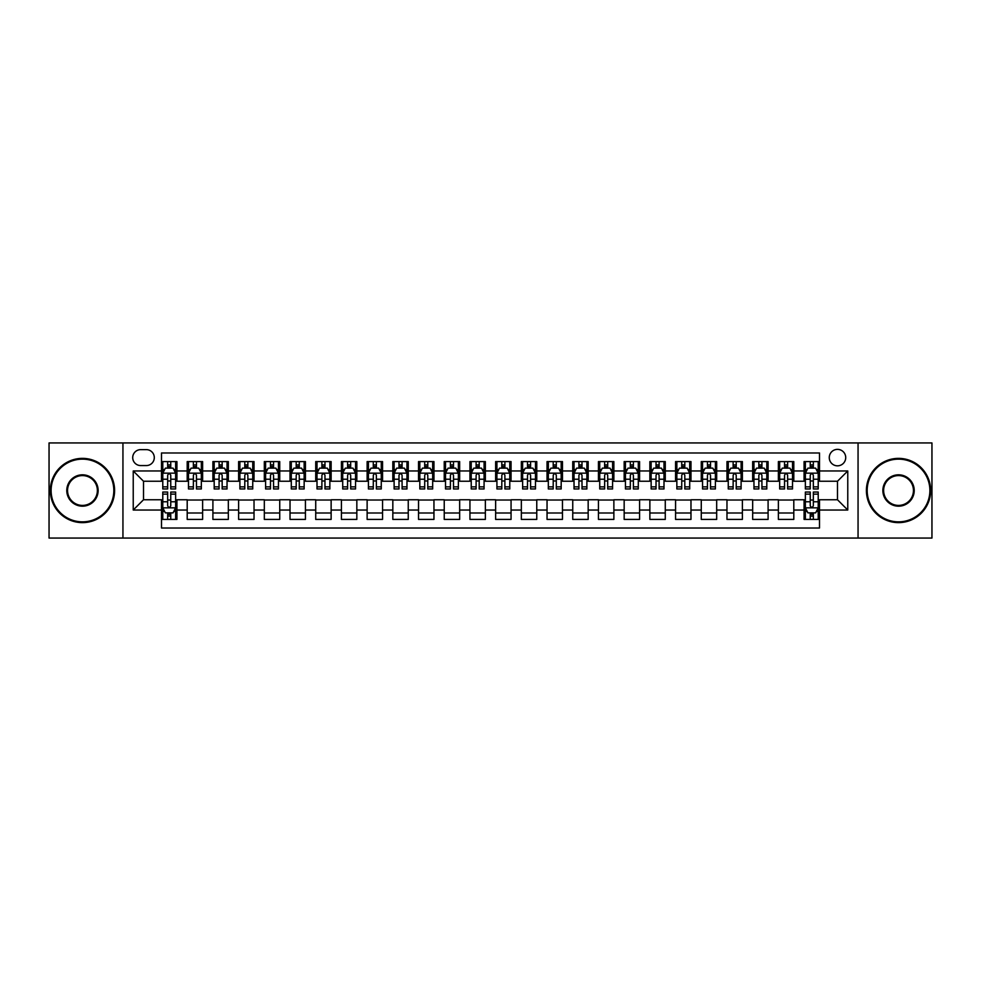 <?xml version="1.0" encoding="UTF-8"?>
<svg xmlns="http://www.w3.org/2000/svg" width="981" height="981" viewBox="0 0 981 981"><rect width="100%" height="100%" fill="white"/><g stroke="black" fill="none" stroke-linecap="round" stroke-linejoin="round"><path stroke-width="1.47" d="M837.492 449.372A8.228 8.228 0 0 0 829.264 457.6A8.228 8.228 0 0 0 837.492 465.828A8.228 8.228 0 0 0 845.72 457.6A8.228 8.228 0 0 0 837.492 449.372M858.056 538.054L931.95 538.054L931.95 442.946L858.056 442.946L858.056 538.054L122.944 538.054L122.944 442.946L49.05 442.946L49.05 538.054L122.944 538.054M819.503 461.585L804.077 461.585L804.077 470.966L793.801 470.966L793.801 481.242L804.077 481.242L804.077 470.966M793.801 470.966L793.801 461.585L778.374 461.585L778.374 470.966L768.098 470.966L768.098 481.242L778.374 481.242L778.374 470.966M768.098 470.966L768.098 461.585L752.672 461.585L752.672 470.966L742.384 470.966L742.384 481.242L752.672 481.242L752.672 470.966M742.384 470.966L742.384 461.585L726.97 461.585L726.97 470.966L716.682 470.966L716.682 481.242L726.97 481.242L726.97 470.966M716.682 470.966L716.682 461.585L701.268 461.585L701.268 470.966L690.98 470.966L690.98 481.242L701.268 481.242L701.268 470.966M690.98 470.966L690.98 461.585L675.566 461.585L675.566 470.966L665.277 470.966L665.277 481.242L675.566 481.242L675.566 470.966M665.277 470.966L665.277 461.585L649.863 461.585L649.863 470.966L639.575 470.966L639.575 481.242L649.863 481.242L649.863 470.966M639.575 470.966L639.575 461.585L624.161 461.585L624.161 470.966L613.873 470.966L613.873 481.242L624.161 481.242L624.161 470.966M613.873 470.966L613.873 461.585L598.447 461.585L598.447 470.966L588.171 470.966L588.171 481.242L598.447 481.242L598.447 470.966M588.171 470.966L588.171 461.585L572.745 461.585L572.745 470.966L562.469 470.966L562.469 481.242L572.745 481.242L572.745 470.966M562.469 470.966L562.469 461.585L547.042 461.585L547.042 470.966L536.766 470.966L536.766 481.242L547.042 481.242L547.042 470.966M536.766 470.966L536.766 461.585L521.34 461.585L521.34 470.966L511.064 470.966L511.064 481.242L521.34 481.242L521.34 470.966M511.064 470.966L511.064 461.585L495.638 461.585L495.638 470.966L485.362 470.966L485.362 481.242L495.638 481.242L495.638 470.966M485.362 470.966L485.362 461.585L469.936 461.585L469.936 470.966L459.66 470.966L459.66 481.242L469.936 481.242L469.936 470.966M459.66 470.966L459.66 461.585L444.234 461.585L444.234 470.966L433.958 470.966L433.958 481.242L444.234 481.242L444.234 470.966M433.958 470.966L433.958 461.585L418.531 461.585L418.531 470.966L408.255 470.966L408.255 481.242L418.531 481.242L418.531 470.966M408.255 470.966L408.255 461.585L392.829 461.585L392.829 470.966L382.553 470.966L382.553 481.242L392.829 481.242L392.829 470.966M382.553 470.966L382.553 461.585L367.127 461.585L367.127 470.966L356.839 470.966L356.839 481.242L367.127 481.242L367.127 470.966M356.839 470.966L356.839 461.585L341.425 461.585L341.425 470.966L331.137 470.966L331.137 481.242L341.425 481.242L341.425 470.966M331.137 470.966L331.137 461.585L315.723 461.585L315.723 470.966L305.434 470.966L305.434 481.242L315.723 481.242L315.723 470.966M305.434 470.966L305.434 461.585L290.02 461.585L290.02 470.966L279.732 470.966L279.732 481.242L290.02 481.242L290.02 470.966M279.732 470.966L279.732 461.585L264.318 461.585L264.318 470.966L254.03 470.966L254.03 481.242L264.318 481.242L264.318 470.966M254.03 470.966L254.03 461.585L238.616 461.585L238.616 470.966L228.328 470.966L228.328 481.242L238.616 481.242L238.616 470.966M228.328 470.966L228.328 461.585L212.902 461.585L212.902 470.966L202.626 470.966L202.626 481.242L212.902 481.242L212.902 470.966M202.626 470.966L202.626 461.585L187.199 461.585L187.199 481.242L176.923 481.242L176.923 461.585L161.497 461.585M161.497 519.415L176.923 519.415L176.923 499.758L187.199 499.758L187.199 519.415L202.626 519.415L202.626 499.758L212.902 499.758L212.902 510.034L202.626 510.034M212.902 510.034L212.902 519.415L228.328 519.415L228.328 499.758L238.616 499.758L238.616 510.034L228.328 510.034M238.616 510.034L238.616 519.415L254.03 519.415L254.03 499.758L264.318 499.758L264.318 510.034L254.03 510.034M264.318 510.034L264.318 519.415L279.732 519.415L279.732 499.758L290.02 499.758L290.02 510.034L279.732 510.034M290.02 510.034L290.02 519.415L305.434 519.415L305.434 499.758L315.723 499.758L315.723 510.034L305.434 510.034M315.723 510.034L315.723 519.415L331.137 519.415L331.137 499.758L341.425 499.758L341.425 510.034L331.137 510.034M341.425 510.034L341.425 519.415L356.839 519.415L356.839 499.758L367.127 499.758L367.127 510.034L356.839 510.034M367.127 510.034L367.127 519.415L382.553 519.415L382.553 499.758L392.829 499.758L392.829 510.034L382.553 510.034M392.829 510.034L392.829 519.415L408.255 519.415L408.255 499.758L418.531 499.758L418.531 510.034L408.255 510.034M418.531 510.034L418.531 519.415L433.958 519.415L433.958 499.758L444.234 499.758L444.234 510.034L433.958 510.034M444.234 510.034L444.234 519.415L459.66 519.415L459.66 499.758L469.936 499.758L469.936 510.034L459.66 510.034M469.936 510.034L469.936 519.415L485.362 519.415L485.362 499.758L495.638 499.758L495.638 510.034L485.362 510.034M495.638 510.034L495.638 519.415L511.064 519.415L511.064 499.758L521.34 499.758L521.34 510.034L511.064 510.034M521.34 510.034L521.34 519.415L536.766 519.415L536.766 499.758L547.042 499.758L547.042 510.034L536.766 510.034M547.042 510.034L547.042 519.415L562.469 519.415L562.469 499.758L572.745 499.758L572.745 510.034L562.469 510.034M572.745 510.034L572.745 519.415L588.171 519.415L588.171 499.758L598.447 499.758L598.447 510.034L588.171 510.034M598.447 510.034L598.447 519.415L613.873 519.415L613.873 499.758L624.161 499.758L624.161 510.034L613.873 510.034M624.161 510.034L624.161 519.415L639.575 519.415L639.575 499.758L649.863 499.758L649.863 510.034L639.575 510.034M649.863 510.034L649.863 519.415L665.277 519.415L665.277 499.758L675.566 499.758L675.566 510.034L665.277 510.034M675.566 510.034L675.566 519.415L690.98 519.415L690.98 499.758L701.268 499.758L701.268 510.034L690.98 510.034M701.268 510.034L701.268 519.415L716.682 519.415L716.682 499.758L726.97 499.758L726.97 510.034L716.682 510.034M726.97 510.034L726.97 519.415L742.384 519.415L742.384 499.758L752.672 499.758L752.672 510.034L742.384 510.034M752.672 510.034L752.672 519.415L768.098 519.415L768.098 499.758L778.374 499.758L778.374 510.034L768.098 510.034M778.374 510.034L778.374 519.415L793.801 519.415L793.801 499.758L804.077 499.758L804.077 510.034L793.801 510.034M140.675 465.57L146.341 465.57A7.971 7.971 0 0 0 154.299 457.6A7.971 7.971 0 0 0 146.341 449.629L140.675 449.629A7.971 7.971 0 0 0 132.717 457.6A7.971 7.971 0 0 0 140.675 465.57M858.056 442.946L122.944 442.946M819.503 470.966L819.503 452.977L161.497 452.977L161.497 481.242L143.508 481.242L143.508 499.758L161.497 499.758L161.497 528.023L819.503 528.023L819.503 499.758L837.492 499.758L837.492 481.242L819.503 481.242L819.503 470.966L847.768 470.966L847.768 510.034L819.503 510.034M161.497 510.034L133.232 510.034L133.232 470.966L161.497 470.966M804.077 510.034L804.077 519.415L819.503 519.415M161.497 468.011L162.785 468.011M167.665 468.011L170.755 468.011M175.636 468.011L176.923 468.011M161.497 480.984L162.785 480.984M167.665 480.984L170.755 480.984M175.636 480.984L176.923 480.984M161.497 500.016L162.785 500.016M167.665 500.016L170.755 500.016M175.636 500.016L176.923 500.016M161.497 512.989L162.785 512.989M167.665 512.989L170.755 512.989M175.636 512.989L176.923 512.989M187.199 480.984L188.487 480.984M193.367 480.984L196.458 480.984M201.338 480.984L202.626 480.984M187.199 468.011L188.487 468.011M193.367 468.011L196.458 468.011M201.338 468.011L202.626 468.011M187.199 500.016L202.626 500.016M187.199 512.989L202.626 512.989M212.902 500.016L228.328 500.016M212.902 512.989L228.328 512.989M212.902 468.011L214.189 468.011M219.082 468.011L222.16 468.011M227.04 468.011L228.328 468.011M212.902 480.984L214.189 480.984M219.082 480.984L222.16 480.984M227.04 480.984L228.328 480.984M238.616 500.016L254.03 500.016M238.616 512.989L254.03 512.989M238.616 468.011L239.891 468.011M244.784 468.011L247.862 468.011M252.742 468.011L254.03 468.011M238.616 480.984L239.891 480.984M244.784 480.984L247.862 480.984M252.742 480.984L254.03 480.984M264.318 500.016L279.732 500.016M264.318 512.989L279.732 512.989M264.318 468.011L265.593 468.011M270.486 468.011L273.564 468.011M278.445 468.011L279.732 468.011M264.318 480.984L265.593 480.984M270.486 480.984L273.564 480.984M278.445 480.984L279.732 480.984M290.02 500.016L305.434 500.016M290.02 512.989L305.434 512.989M290.02 468.011L291.296 468.011M296.188 468.011L299.266 468.011M304.147 468.011L305.434 468.011M290.02 480.984L291.296 480.984M296.188 480.984L299.266 480.984M304.147 480.984L305.434 480.984M315.723 500.016L331.137 500.016M315.723 512.989L331.137 512.989M315.723 468.011L317.01 468.011M321.891 468.011L324.969 468.011M329.861 468.011L331.137 468.011M315.723 480.984L317.01 480.984M321.891 480.984L324.969 480.984M329.861 480.984L331.137 480.984M341.425 500.016L356.839 500.016M341.425 512.989L356.839 512.989M341.425 468.011L342.712 468.011M347.593 468.011L350.671 468.011M355.563 468.011L356.839 468.011M341.425 480.984L342.712 480.984M347.593 480.984L350.671 480.984M355.563 480.984L356.839 480.984M367.127 500.016L382.553 500.016M367.127 512.989L382.553 512.989M367.127 468.011L368.415 468.011M373.295 468.011L376.373 468.011M381.266 468.011L382.553 468.011M367.127 480.984L368.415 480.984M373.295 480.984L376.373 480.984M381.266 480.984L382.553 480.984M392.829 500.016L408.255 500.016M392.829 512.989L408.255 512.989M392.829 468.011L394.117 468.011M398.997 468.011L402.087 468.011M406.968 468.011L408.255 468.011M392.829 480.984L394.117 480.984M398.997 480.984L402.087 480.984M406.968 480.984L408.255 480.984M418.531 500.016L433.958 500.016M418.531 512.989L433.958 512.989M418.531 468.011L419.819 468.011M424.699 468.011L427.79 468.011M432.67 468.011L433.958 468.011M418.531 480.984L419.819 480.984M424.699 480.984L427.79 480.984M432.67 480.984L433.958 480.984M444.234 500.016L459.66 500.016M444.234 512.989L459.66 512.989M444.234 468.011L445.521 468.011M450.402 468.011L453.492 468.011M458.372 468.011L459.66 468.011M444.234 480.984L445.521 480.984M450.402 480.984L453.492 480.984M458.372 480.984L459.66 480.984M469.936 500.016L485.362 500.016M469.936 512.989L485.362 512.989M469.936 468.011L471.223 468.011M476.104 468.011L479.194 468.011M484.074 468.011L485.362 468.011M469.936 480.984L471.223 480.984M476.104 480.984L479.194 480.984M484.074 480.984L485.362 480.984M495.638 500.016L511.064 500.016M495.638 512.989L511.064 512.989M495.638 468.011L496.926 468.011M501.806 468.011L504.896 468.011M509.777 468.011L511.064 468.011M495.638 480.984L496.926 480.984M501.806 480.984L504.896 480.984M509.777 480.984L511.064 480.984M521.34 500.016L536.766 500.016M521.34 512.989L536.766 512.989M521.34 468.011L522.628 468.011M527.508 468.011L530.598 468.011M535.479 468.011L536.766 468.011M521.34 480.984L522.628 480.984M527.508 480.984L530.598 480.984M535.479 480.984L536.766 480.984M547.042 500.016L562.469 500.016M547.042 512.989L562.469 512.989M547.042 468.011L548.33 468.011M553.21 468.011L556.301 468.011M561.181 468.011L562.469 468.011M547.042 480.984L548.33 480.984M553.21 480.984L556.301 480.984M561.181 480.984L562.469 480.984M572.745 500.016L588.171 500.016M572.745 512.989L588.171 512.989M572.745 468.011L574.032 468.011M578.913 468.011L582.003 468.011M586.883 468.011L588.171 468.011M572.745 480.984L574.032 480.984M578.913 480.984L582.003 480.984M586.883 480.984L588.171 480.984M598.447 500.016L613.873 500.016M598.447 512.989L613.873 512.989M598.447 468.011L599.734 468.011M604.627 468.011L607.705 468.011M612.585 468.011L613.873 468.011M598.447 480.984L599.734 480.984M604.627 480.984L607.705 480.984M612.585 480.984L613.873 480.984M624.161 500.016L639.575 500.016M624.161 512.989L639.575 512.989M624.161 468.011L625.437 468.011M630.329 468.011L633.407 468.011M638.288 468.011L639.575 468.011M624.161 480.984L625.437 480.984M630.329 480.984L633.407 480.984M638.288 480.984L639.575 480.984M649.863 500.016L665.277 500.016M649.863 512.989L665.277 512.989M649.863 468.011L651.139 468.011M656.031 468.011L659.109 468.011M663.99 468.011L665.277 468.011M649.863 480.984L651.139 480.984M656.031 480.984L659.109 480.984M663.99 480.984L665.277 480.984M675.566 500.016L690.98 500.016M675.566 512.989L690.98 512.989M675.566 468.011L676.853 468.011M681.734 468.011L684.812 468.011M689.704 468.011L690.98 468.011M675.566 480.984L676.853 480.984M681.734 480.984L684.812 480.984M689.704 480.984L690.98 480.984M701.268 500.016L716.682 500.016M701.268 512.989L716.682 512.989M701.268 468.011L702.555 468.011M707.436 468.011L710.514 468.011M715.407 468.011L716.682 468.011M701.268 480.984L702.555 480.984M707.436 480.984L710.514 480.984M715.407 480.984L716.682 480.984M726.97 500.016L742.384 500.016M726.97 512.989L742.384 512.989M726.97 468.011L728.258 468.011M733.138 468.011L736.216 468.011M741.109 468.011L742.384 468.011M726.97 480.984L728.258 480.984M733.138 480.984L736.216 480.984M741.109 480.984L742.384 480.984M752.672 500.016L768.098 500.016M752.672 512.989L768.098 512.989M752.672 468.011L753.96 468.011M758.84 468.011L761.918 468.011M766.811 468.011L768.098 468.011M752.672 480.984L753.96 480.984M758.84 480.984L761.918 480.984M766.811 480.984L768.098 480.984M778.374 500.016L793.801 500.016M778.374 512.989L793.801 512.989M778.374 468.011L779.662 468.011M784.542 468.011L787.633 468.011M792.513 468.011L793.801 468.011M778.374 480.984L779.662 480.984M784.542 480.984L787.633 480.984M792.513 480.984L793.801 480.984M804.077 500.016L805.364 500.016M810.245 500.016L813.335 500.016M818.215 500.016L819.503 500.016M804.077 512.989L805.364 512.989M810.245 512.989L813.335 512.989M818.215 512.989L819.503 512.989M804.077 468.011L805.364 468.011M810.245 468.011L813.335 468.011M818.215 468.011L819.503 468.011M804.077 480.984L805.364 480.984M810.245 480.984L813.335 480.984M818.215 480.984L819.503 480.984M143.508 481.242L133.232 470.966M143.508 499.758L133.232 510.034M847.768 470.966L837.492 481.242M847.768 510.034L837.492 499.758M170.755 464.92L167.665 464.92M175.636 486.858L170.755 486.858L170.755 488.955L175.636 488.955L175.636 473.283L173.073 468.133L165.36 468.133L162.785 473.283L162.785 488.955L167.665 488.955L167.665 486.858L162.785 486.858M162.785 473.283L162.785 461.585M175.636 473.283L175.636 461.585M167.665 468.133L167.665 461.585M170.755 461.585L170.755 468.133M170.755 486.858L170.755 475.209C169.725 473.222 168.695 473.222 167.665 475.209L167.665 486.858M167.665 516.08L170.755 516.08M162.785 494.142L167.665 494.142L167.665 492.045L162.785 492.045L162.785 507.717L165.36 512.867L173.073 512.867L175.636 507.717L175.636 492.045L170.755 492.045L170.755 494.142L175.636 494.142M175.636 507.717L175.636 519.415M162.785 507.717L162.785 519.415M170.755 512.867L170.755 519.415M167.665 519.415L167.665 512.867M167.665 494.142L167.665 505.791C168.695 507.778 169.725 507.778 170.755 505.791L170.755 494.142M82.465 459.145A31.355 31.355 0 0 0 51.11 490.5A31.355 31.355 0 0 0 82.465 521.855A31.355 31.355 0 0 0 113.821 490.5A31.355 31.355 0 0 0 82.465 459.145M82.465 522.628A32.128 32.128 0 0 1 50.338 490.5A32.128 32.128 0 0 1 82.465 458.372A32.128 32.128 0 0 1 114.593 490.5A32.128 32.128 0 0 1 82.465 522.628M82.465 474.816A15.684 15.684 0 0 1 98.137 490.5A15.684 15.684 0 0 1 82.465 506.184A15.684 15.684 0 0 1 66.782 490.5A15.684 15.684 0 0 1 82.465 474.816M82.465 505.411A14.911 14.911 0 0 0 97.377 490.5A14.911 14.911 0 0 0 82.465 475.589A14.911 14.911 0 0 0 67.554 490.5A14.911 14.911 0 0 0 82.465 505.411M898.535 459.145A31.355 31.355 0 0 0 867.179 490.5A31.355 31.355 0 0 0 898.535 521.855A31.355 31.355 0 0 0 929.89 490.5A31.355 31.355 0 0 0 898.535 459.145M898.535 522.628A32.128 32.128 0 0 1 866.407 490.5A32.128 32.128 0 0 1 898.535 458.372A32.128 32.128 0 0 1 930.662 490.5A32.128 32.128 0 0 1 898.535 522.628M898.535 474.816A15.684 15.684 0 0 1 914.218 490.5A15.684 15.684 0 0 1 898.535 506.184A15.684 15.684 0 0 1 882.863 490.5A15.684 15.684 0 0 1 898.535 474.816M898.535 505.411A14.911 14.911 0 0 0 913.446 490.5A14.911 14.911 0 0 0 898.535 475.589A14.911 14.911 0 0 0 883.623 490.5A14.911 14.911 0 0 0 898.535 505.411M196.458 464.92L193.367 464.92M201.338 486.858L196.458 486.858L196.458 488.955L201.338 488.955L201.338 473.283L198.775 468.133L191.062 468.133L188.487 473.283L188.487 488.955L193.367 488.955L193.367 486.858L188.487 486.858M188.487 473.283L188.487 461.585M201.338 473.283L201.338 461.585M193.367 468.133L193.367 461.585M196.458 461.585L196.458 468.133M196.458 486.858L196.458 475.209C195.427 473.222 194.397 473.222 193.367 475.209L193.367 486.858M222.16 464.92L219.082 464.92M227.04 486.858L222.16 486.858L222.16 488.955L227.04 488.955L227.04 473.283L224.477 468.133L216.764 468.133L214.189 473.283L214.189 488.955L219.082 488.955L219.082 486.858L214.189 486.858M214.189 473.283L214.189 461.585M227.04 473.283L227.04 461.585M219.082 468.133L219.082 461.585M222.16 461.585L222.16 468.133M222.16 486.858L222.16 475.209C221.13 473.222 220.1 473.222 219.082 475.209L219.082 486.858M247.862 464.92L244.784 464.92M252.742 486.858L247.862 486.858L247.862 488.955L252.742 488.955L252.742 473.283L250.18 468.133L242.466 468.133L239.891 473.283L239.891 488.955L244.784 488.955L244.784 486.858L239.891 486.858M239.891 473.283L239.891 461.585M252.742 473.283L252.742 461.585M244.784 468.133L244.784 461.585M247.862 461.585L247.862 468.133M247.862 486.858L247.862 475.209C246.832 473.222 245.814 473.222 244.784 475.209L244.784 486.858M273.564 464.92L270.486 464.92M278.445 486.858L273.564 486.858L273.564 488.955L278.445 488.955L278.445 473.283L275.882 468.133L268.169 468.133L265.593 473.283L265.593 488.955L270.486 488.955L270.486 486.858L265.593 486.858M265.593 473.283L265.593 461.585M278.445 473.283L278.445 461.585M270.486 468.133L270.486 461.585M273.564 461.585L273.564 468.133M273.564 486.858L273.564 475.209C272.534 473.222 271.516 473.222 270.486 475.209L270.486 486.858M299.266 464.92L296.188 464.92M304.147 486.858L299.266 486.858L299.266 488.955L304.147 488.955L304.147 473.283L301.584 468.133L293.871 468.133L291.296 473.283L291.296 488.955L296.188 488.955L296.188 486.858L291.296 486.858M291.296 473.283L291.296 461.585M304.147 473.283L304.147 461.585M296.188 468.133L296.188 461.585M299.266 461.585L299.266 468.133M299.266 486.858L299.266 475.209C298.249 473.222 297.218 473.222 296.188 475.209L296.188 486.858M324.969 464.92L321.891 464.92M329.861 486.858L324.969 486.858L324.969 488.955L329.861 488.955L329.861 473.283L327.286 468.133L319.573 468.133L317.01 473.283L317.01 488.955L321.891 488.955L321.891 486.858L317.01 486.858M317.01 473.283L317.01 461.585M329.861 473.283L329.861 461.585M321.891 468.133L321.891 461.585M324.969 461.585L324.969 468.133M324.969 486.858L324.969 475.209C323.951 473.222 322.921 473.222 321.891 475.209L321.891 486.858M350.671 464.92L347.593 464.92M355.563 486.858L350.671 486.858L350.671 488.955L355.563 488.955L355.563 473.283L352.988 468.133L345.275 468.133L342.712 473.283L342.712 488.955L347.593 488.955L347.593 486.858L342.712 486.858M342.712 473.283L342.712 461.585M355.563 473.283L355.563 461.585M347.593 468.133L347.593 461.585M350.671 461.585L350.671 468.133M350.671 486.858L350.671 475.209C349.653 473.222 348.623 473.222 347.593 475.209L347.593 486.858M376.373 464.92L373.295 464.92M381.266 486.858L376.373 486.858L376.373 488.955L381.266 488.955L381.266 473.283L378.691 468.133L370.977 468.133L368.415 473.283L368.415 488.955L373.295 488.955L373.295 486.858L368.415 486.858M368.415 473.283L368.415 461.585M381.266 473.283L381.266 461.585M373.295 468.133L373.295 461.585M376.373 461.585L376.373 468.133M376.373 486.858L376.373 475.209C375.355 473.222 374.325 473.222 373.295 475.209L373.295 486.858M402.087 464.92L398.997 464.92M406.968 486.858L402.087 486.858L402.087 488.955L406.968 488.955L406.968 473.283L404.393 468.133L396.68 468.133L394.117 473.283L394.117 488.955L398.997 488.955L398.997 486.858L394.117 486.858M394.117 473.283L394.117 461.585M406.968 473.283L406.968 461.585M398.997 468.133L398.997 461.585M402.087 461.585L402.087 468.133M402.087 486.858L402.087 475.209C401.057 473.222 400.027 473.222 398.997 475.209L398.997 486.858M427.79 464.92L424.699 464.92M432.67 486.858L427.79 486.858L427.79 488.955L432.67 488.955L432.67 473.283L430.095 468.133L422.382 468.133L419.819 473.283L419.819 488.955L424.699 488.955L424.699 486.858L419.819 486.858M419.819 473.283L419.819 461.585M432.67 473.283L432.67 461.585M424.699 468.133L424.699 461.585M427.79 461.585L427.79 468.133M427.79 486.858L427.79 475.209C426.76 473.222 425.729 473.222 424.699 475.209L424.699 486.858M453.492 464.92L450.402 464.92M458.372 486.858L453.492 486.858L453.492 488.955L458.372 488.955L458.372 473.283L455.797 468.133L448.084 468.133L445.521 473.283L445.521 488.955L450.402 488.955L450.402 486.858L445.521 486.858M445.521 473.283L445.521 461.585M458.372 473.283L458.372 461.585M450.402 468.133L450.402 461.585M453.492 461.585L453.492 468.133M453.492 486.858L453.492 475.209C452.462 473.222 451.432 473.222 450.402 475.209L450.402 486.858M479.194 464.92L476.104 464.92M484.074 486.858L479.194 486.858L479.194 488.955L484.074 488.955L484.074 473.283L481.499 468.133L473.798 468.133L471.223 473.283L471.223 488.955L476.104 488.955L476.104 486.858L471.223 486.858M471.223 473.283L471.223 461.585M484.074 473.283L484.074 461.585M476.104 468.133L476.104 461.585M479.194 461.585L479.194 468.133M479.194 486.858L479.194 475.209C478.164 473.222 477.134 473.222 476.104 475.209L476.104 486.858M504.896 464.92L501.806 464.92M509.777 486.858L504.896 486.858L504.896 488.955L509.777 488.955L509.777 473.283L507.202 468.133L499.501 468.133L496.926 473.283L496.926 488.955L501.806 488.955L501.806 486.858L496.926 486.858M496.926 473.283L496.926 461.585M509.777 473.283L509.777 461.585M501.806 468.133L501.806 461.585M504.896 461.585L504.896 468.133M504.896 486.858L504.896 475.209C503.866 473.222 502.836 473.222 501.806 475.209L501.806 486.858M530.598 464.92L527.508 464.92M535.479 486.858L530.598 486.858L530.598 488.955L535.479 488.955L535.479 473.283L532.916 468.133L525.203 468.133L522.628 473.283L522.628 488.955L527.508 488.955L527.508 486.858L522.628 486.858M522.628 473.283L522.628 461.585M535.479 473.283L535.479 461.585M527.508 468.133L527.508 461.585M530.598 461.585L530.598 468.133M530.598 486.858L530.598 475.209C529.568 473.222 528.538 473.222 527.508 475.209L527.508 486.858M556.301 464.92L553.21 464.92M561.181 486.858L556.301 486.858L556.301 488.955L561.181 488.955L561.181 473.283L558.618 468.133L550.905 468.133L548.33 473.283L548.33 488.955L553.21 488.955L553.21 486.858L548.33 486.858M548.33 473.283L548.33 461.585M561.181 473.283L561.181 461.585M553.21 468.133L553.21 461.585M556.301 461.585L556.301 468.133M556.301 486.858L556.301 475.209C555.271 473.222 554.24 473.222 553.21 475.209L553.21 486.858M582.003 464.92L578.913 464.92M586.883 486.858L582.003 486.858L582.003 488.955L586.883 488.955L586.883 473.283L584.32 468.133L576.607 468.133L574.032 473.283L574.032 488.955L578.913 488.955L578.913 486.858L574.032 486.858M574.032 473.283L574.032 461.585M586.883 473.283L586.883 461.585M578.913 468.133L578.913 461.585M582.003 461.585L582.003 468.133M582.003 486.858L582.003 475.209C580.973 473.222 579.943 473.222 578.913 475.209L578.913 486.858M607.705 464.92L604.627 464.92M612.585 486.858L607.705 486.858L607.705 488.955L612.585 488.955L612.585 473.283L610.023 468.133L602.309 468.133L599.734 473.283L599.734 488.955L604.627 488.955L604.627 486.858L599.734 486.858M599.734 473.283L599.734 461.585M612.585 473.283L612.585 461.585M604.627 468.133L604.627 461.585M607.705 461.585L607.705 468.133M607.705 486.858L607.705 475.209C606.675 473.222 605.657 473.222 604.627 475.209L604.627 486.858M633.407 464.92L630.329 464.92M638.288 486.858L633.407 486.858L633.407 488.955L638.288 488.955L638.288 473.283L635.725 468.133L628.012 468.133L625.437 473.283L625.437 488.955L630.329 488.955L630.329 486.858L625.437 486.858M625.437 473.283L625.437 461.585M638.288 473.283L638.288 461.585M630.329 468.133L630.329 461.585M633.407 461.585L633.407 468.133M633.407 486.858L633.407 475.209C632.377 473.222 631.359 473.222 630.329 475.209L630.329 486.858M659.109 464.92L656.031 464.92M663.99 486.858L659.109 486.858L659.109 488.955L663.99 488.955L663.99 473.283L661.427 468.133L653.714 468.133L651.139 473.283L651.139 488.955L656.031 488.955L656.031 486.858L651.139 486.858M651.139 473.283L651.139 461.585M663.99 473.283L663.99 461.585M656.031 468.133L656.031 461.585M659.109 461.585L659.109 468.133M659.109 486.858L659.109 475.209C658.079 473.222 657.062 473.222 656.031 475.209L656.031 486.858M684.812 464.92L681.734 464.92M689.704 486.858L684.812 486.858L684.812 488.955L689.704 488.955L689.704 473.283L687.129 468.133L679.416 468.133L676.853 473.283L676.853 488.955L681.734 488.955L681.734 486.858L676.853 486.858M676.853 473.283L676.853 461.585M689.704 473.283L689.704 461.585M681.734 468.133L681.734 461.585M684.812 461.585L684.812 468.133M684.812 486.858L684.812 475.209C683.794 473.222 682.764 473.222 681.734 475.209L681.734 486.858M710.514 464.92L707.436 464.92M715.407 486.858L710.514 486.858L710.514 488.955L715.407 488.955L715.407 473.283L712.831 468.133L705.118 468.133L702.555 473.283L702.555 488.955L707.436 488.955L707.436 486.858L702.555 486.858M702.555 473.283L702.555 461.585M715.407 473.283L715.407 461.585M707.436 468.133L707.436 461.585M710.514 461.585L710.514 468.133M710.514 486.858L710.514 475.209C709.496 473.222 708.466 473.222 707.436 475.209L707.436 486.858M736.216 464.92L733.138 464.92M741.109 486.858L736.216 486.858L736.216 488.955L741.109 488.955L741.109 473.283L738.534 468.133L730.82 468.133L728.258 473.283L728.258 488.955L733.138 488.955L733.138 486.858L728.258 486.858M728.258 473.283L728.258 461.585M741.109 473.283L741.109 461.585M733.138 468.133L733.138 461.585M736.216 461.585L736.216 468.133M736.216 486.858L736.216 475.209C735.198 473.222 734.168 473.222 733.138 475.209L733.138 486.858M761.918 464.92L758.84 464.92M766.811 486.858L761.918 486.858L761.918 488.955L766.811 488.955L766.811 473.283L764.236 468.133L756.523 468.133L753.96 473.283L753.96 488.955L758.84 488.955L758.84 486.858L753.96 486.858M753.96 473.283L753.96 461.585M766.811 473.283L766.811 461.585M758.84 468.133L758.84 461.585M761.918 461.585L761.918 468.133M761.918 486.858L761.918 475.209C760.9 473.222 759.87 473.222 758.84 475.209L758.84 486.858M787.633 464.92L784.542 464.92M792.513 486.858L787.633 486.858L787.633 488.955L792.513 488.955L792.513 473.283L789.938 468.133L782.225 468.133L779.662 473.283L779.662 488.955L784.542 488.955L784.542 486.858L779.662 486.858M779.662 473.283L779.662 461.585M792.513 473.283L792.513 461.585M784.542 468.133L784.542 461.585M787.633 461.585L787.633 468.133M787.633 486.858L787.633 475.209C786.603 473.222 785.573 473.222 784.542 475.209L784.542 486.858M813.335 464.92L810.245 464.92M818.215 486.858L813.335 486.858L813.335 488.955L818.215 488.955L818.215 473.283L815.64 468.133L807.927 468.133L805.364 473.283L805.364 488.955L810.245 488.955L810.245 486.858L805.364 486.858M805.364 473.283L805.364 461.585M818.215 473.283L818.215 461.585M810.245 468.133L810.245 461.585M813.335 461.585L813.335 468.133M813.335 486.858L813.335 475.209C812.305 473.222 811.275 473.222 810.245 475.209L810.245 486.858M810.245 516.08L813.335 516.08M805.364 494.142L810.245 494.142L810.245 492.045L805.364 492.045L805.364 507.717L807.927 512.867L815.64 512.867L818.215 507.717L818.215 492.045L813.335 492.045L813.335 494.142L818.215 494.142M818.215 507.717L818.215 519.415M805.364 507.717L805.364 519.415M813.335 512.867L813.335 519.415M810.245 519.415L810.245 512.867M810.245 494.142L810.245 505.791C811.275 507.778 812.305 507.778 813.335 505.791L813.335 494.142M187.199 510.034L176.923 510.034M187.199 470.966L176.923 470.966M175.574 473.149L162.846 473.149M162.785 469.556L164.649 469.556M173.772 469.556L175.636 469.556M167.665 479.231L162.785 479.231M175.636 479.231L170.755 479.231M170.755 466.564L167.665 466.564M162.846 507.851L175.574 507.851M175.636 511.444L173.772 511.444M164.649 511.444L162.785 511.444M170.755 501.769L175.636 501.769M162.785 501.769L167.665 501.769M167.665 514.436L170.755 514.436M201.277 473.149L188.548 473.149M188.487 469.556L190.351 469.556M199.474 469.556L201.338 469.556M193.367 479.231L188.487 479.231M201.338 479.231L196.458 479.231M196.458 466.564L193.367 466.564M226.979 473.149L214.25 473.149M214.189 469.556L216.053 469.556M225.176 469.556L227.04 469.556M219.082 479.231L214.189 479.231M227.04 479.231L222.16 479.231M222.16 466.564L219.082 466.564M252.681 473.149L239.965 473.149M239.891 469.556L241.755 469.556M250.878 469.556L252.742 469.556M244.784 479.231L239.891 479.231M252.742 479.231L247.862 479.231M247.862 466.564L244.784 466.564M278.383 473.149L265.667 473.149M265.593 469.556L267.457 469.556M276.581 469.556L278.445 469.556M270.486 479.231L265.593 479.231M278.445 479.231L273.564 479.231M273.564 466.564L270.486 466.564M304.085 473.149L291.369 473.149M291.296 469.556L293.16 469.556M302.295 469.556L304.147 469.556M296.188 479.231L291.296 479.231M304.147 479.231L299.266 479.231M299.266 466.564L296.188 466.564M329.788 473.149L317.071 473.149M317.01 469.556L318.862 469.556M327.997 469.556L329.861 469.556M321.891 479.231L317.01 479.231M329.861 479.231L324.969 479.231M324.969 466.564L321.891 466.564M355.49 473.149L342.774 473.149M342.712 469.556L344.576 469.556M353.7 469.556L355.563 469.556M347.593 479.231L342.712 479.231M355.563 479.231L350.671 479.231M350.671 466.564L347.593 466.564M381.192 473.149L368.476 473.149M368.415 469.556L370.278 469.556M379.402 469.556L381.266 469.556M373.295 479.231L368.415 479.231M381.266 479.231L376.373 479.231M376.373 466.564L373.295 466.564M406.907 473.149L394.178 473.149M394.117 469.556L395.981 469.556M405.104 469.556L406.968 469.556M398.997 479.231L394.117 479.231M406.968 479.231L402.087 479.231M402.087 466.564L398.997 466.564M432.609 473.149L419.88 473.149M419.819 469.556L421.683 469.556M430.806 469.556L432.67 469.556M424.699 479.231L419.819 479.231M432.67 479.231L427.79 479.231M427.79 466.564L424.699 466.564M458.311 473.149L445.582 473.149M445.521 469.556L447.385 469.556M456.508 469.556L458.372 469.556M450.402 479.231L445.521 479.231M458.372 479.231L453.492 479.231M453.492 466.564L450.402 466.564M484.013 473.149L471.285 473.149M471.223 469.556L473.087 469.556M482.211 469.556L484.074 469.556M476.104 479.231L471.223 479.231M484.074 479.231L479.194 479.231M479.194 466.564L476.104 466.564M509.715 473.149L496.987 473.149M496.926 469.556L498.789 469.556M507.913 469.556L509.777 469.556M501.806 479.231L496.926 479.231M509.777 479.231L504.896 479.231M504.896 466.564L501.806 466.564M535.418 473.149L522.689 473.149M522.628 469.556L524.492 469.556M533.615 469.556L535.479 469.556M527.508 479.231L522.628 479.231M535.479 479.231L530.598 479.231M530.598 466.564L527.508 466.564M561.12 473.149L548.391 473.149M548.33 469.556L550.194 469.556M559.317 469.556L561.181 469.556M553.21 479.231L548.33 479.231M561.181 479.231L556.301 479.231M556.301 466.564L553.21 466.564M586.822 473.149L574.093 473.149M574.032 469.556L575.896 469.556M585.019 469.556L586.883 469.556M578.913 479.231L574.032 479.231M586.883 479.231L582.003 479.231M582.003 466.564L578.913 466.564M612.524 473.149L599.808 473.149M599.734 469.556L601.598 469.556M610.722 469.556L612.585 469.556M604.627 479.231L599.734 479.231M612.585 479.231L607.705 479.231M607.705 466.564L604.627 466.564M638.226 473.149L625.51 473.149M625.437 469.556L627.3 469.556M636.424 469.556L638.288 469.556M630.329 479.231L625.437 479.231M638.288 479.231L633.407 479.231M633.407 466.564L630.329 466.564M663.929 473.149L651.212 473.149M651.139 469.556L653.003 469.556M662.138 469.556L663.99 469.556M656.031 479.231L651.139 479.231M663.99 479.231L659.109 479.231M659.109 466.564L656.031 466.564M689.631 473.149L676.915 473.149M676.853 469.556L678.705 469.556M687.84 469.556L689.704 469.556M681.734 479.231L676.853 479.231M689.704 479.231L684.812 479.231M684.812 466.564L681.734 466.564M715.333 473.149L702.617 473.149M702.555 469.556L704.419 469.556M713.543 469.556L715.407 469.556M707.436 479.231L702.555 479.231M715.407 479.231L710.514 479.231M710.514 466.564L707.436 466.564M741.035 473.149L728.319 473.149M728.258 469.556L730.122 469.556M739.245 469.556L741.109 469.556M733.138 479.231L728.258 479.231M741.109 479.231L736.216 479.231M736.216 466.564L733.138 466.564M766.75 473.149L754.021 473.149M753.96 469.556L755.824 469.556M764.947 469.556L766.811 469.556M758.84 479.231L753.96 479.231M766.811 479.231L761.918 479.231M761.918 466.564L758.84 466.564M792.452 473.149L779.723 473.149M779.662 469.556L781.526 469.556M790.649 469.556L792.513 469.556M784.542 479.231L779.662 479.231M792.513 479.231L787.633 479.231M787.633 466.564L784.542 466.564M818.154 473.149L805.426 473.149M805.364 469.556L807.228 469.556M816.351 469.556L818.215 469.556M810.245 479.231L805.364 479.231M818.215 479.231L813.335 479.231M813.335 466.564L810.245 466.564M805.426 507.851L818.154 507.851M818.215 511.444L816.351 511.444M807.228 511.444L805.364 511.444M813.335 501.769L818.215 501.769M805.364 501.769L810.245 501.769M810.245 514.436L813.335 514.436"/></g></svg>
